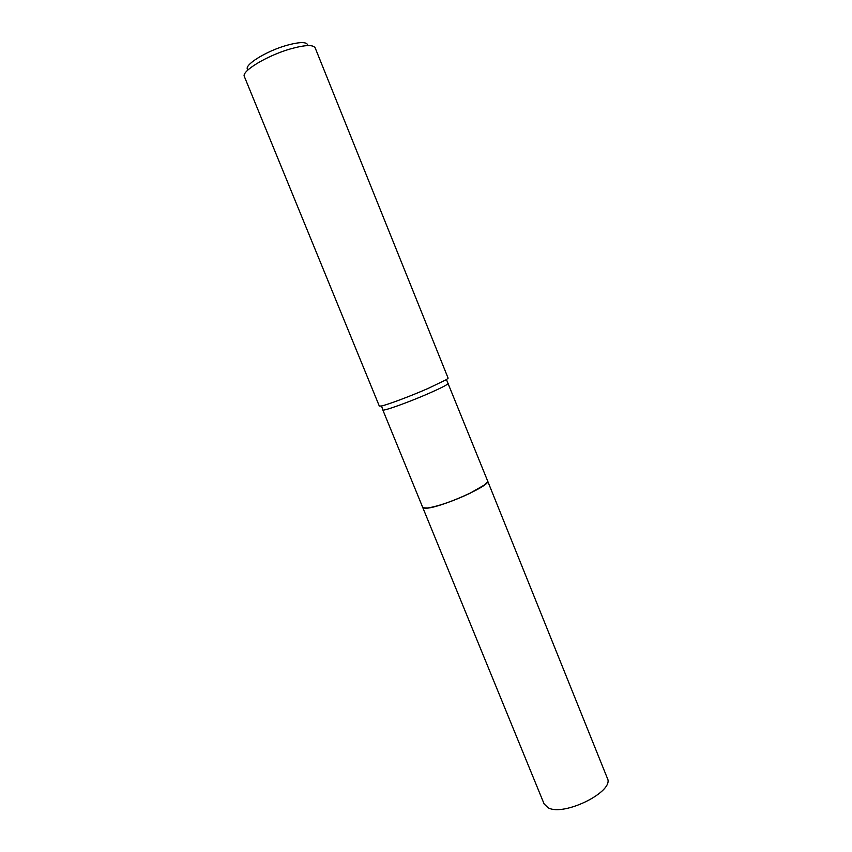 <?xml version="1.0" encoding="UTF-8"?>
<svg xmlns="http://www.w3.org/2000/svg" width="852" height="852" viewBox="0 0 852 852"><rect width="100%" height="100%" fill="white"/><g stroke="black" fill="none" stroke-linecap="round" stroke-linejoin="round"><path stroke-width="1.28" d="M544.108 803.926L548.081 807.739C563.896 816.887 614.952 791.274 607.348 778.238L487.621 480.954C491.785 485.257 438.173 508.836 425.51 508.197L422.677 507.334L544.108 803.926M423.369 507.888L427.853 507.994C438.812 506.152 452.742 501.306 469.654 493.457L484.383 485.044L487.514 481.838M448.301 383.304C448.088 384.401 441.698 387.724 429.131 393.283C408.651 402.304 382.388 411.676 382.793 409.897L422.667 507.291C423.029 508.122 424.743 508.346 427.8 507.973C438.769 506.131 452.721 501.274 469.654 493.414L484.405 484.99C486.854 483.127 487.93 481.763 487.61 480.911L446.459 379.609L448.12 378.15L315.144 47.818C313.131 44.538 304.92 44.89 290.532 48.883C267.081 55.518 240.999 71.387 244.364 76.563L379.321 406.084L381.536 405.967C387.724 404.689 410.536 396.127 427.96 388.501L446.459 379.609M247.9 69.672C242.692 65.838 265.526 51.29 286.623 45.369C300.042 41.716 307.103 41.716 307.806 45.348M382.793 409.897L381.536 405.967"/></g></svg>
